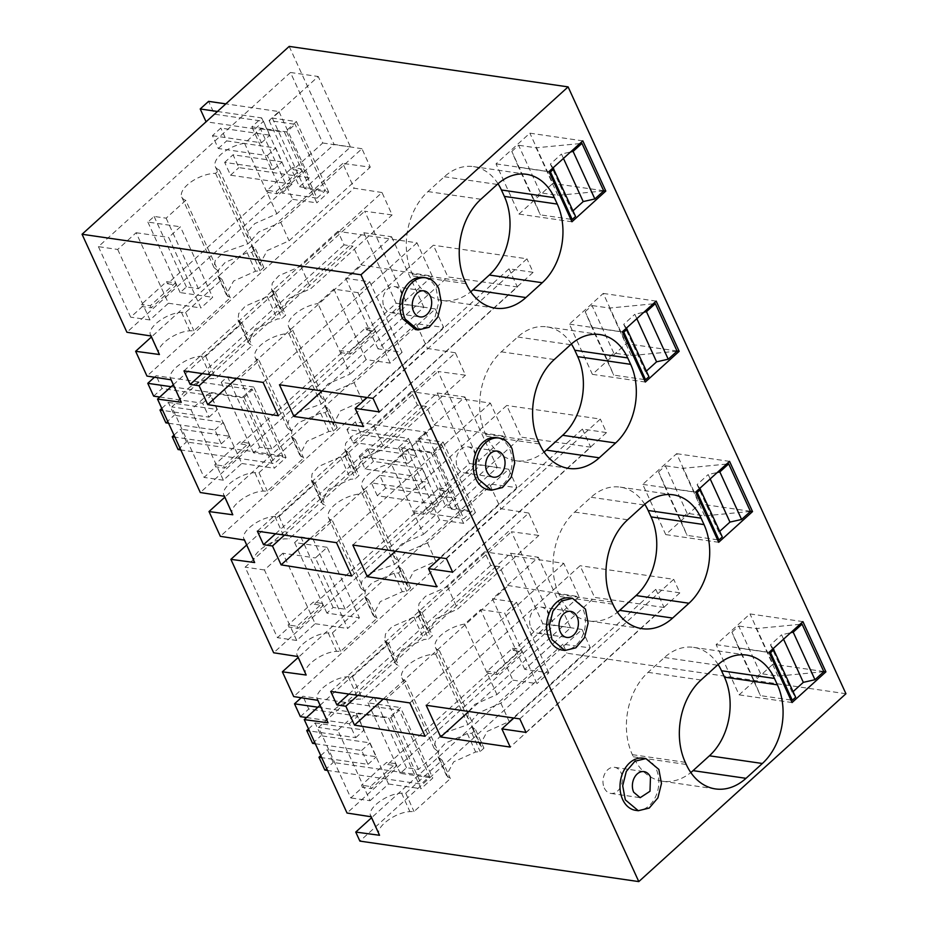 <?xml version="1.0" encoding="UTF-8"?>
<svg xmlns="http://www.w3.org/2000/svg" width="928" height="928" viewBox="0 0 928 928"><rect width="100%" height="100%" fill="white"/><g stroke="black" fill="none" stroke-linecap="round" stroke-linejoin="round"><path stroke-width="0.7" stroke-dasharray="4.64 3.48" d="M384.18 307.214A13.178 9.628 98.3 0 0 390.676 312.655A13.178 9.628 98.3 0 0 400.478 306.228A13.178 9.628 98.3 0 0 400.954 292.007A13.178 9.628 98.3 0 0 394.458 286.566A13.178 9.628 98.3 0 0 384.668 292.993A13.178 9.628 98.3 0 0 384.18 307.214M415.512 329.568L426.462 326.9L435.104 316.726L438.689 302.308L436.079 288.283A26.355 19.244 98.3 0 0 423.087 277.402M488.882 489.833A26.355 19.244 98.3 0 0 508.486 476.98A26.355 19.244 98.3 0 0 509.449 448.537A26.355 19.244 98.3 0 0 496.457 437.668M635.622 810.341A26.355 19.244 98.3 0 0 655.226 797.488A26.355 19.244 98.3 0 0 656.189 769.045A26.355 19.244 98.3 0 0 643.197 758.176M562.252 650.087A26.355 19.244 98.3 0 0 581.856 637.234A26.355 19.244 98.3 0 0 582.819 608.791A26.355 19.244 98.3 0 0 569.827 597.922M845.942 693.738L567.031 653.231L359.89 841.104M371.119 816.768L370.817 816.095L371.2 816.779C365.342 809.738 385.99 793.695 401.592 793.15L405.733 793.208L442.111 760.218L438.051 756.877L438.782 750.497L445.278 743.177L467.318 733.549L471.876 733.213L475.658 729.791L471.598 726.45L472.317 720.07L478.825 712.762L500.865 703.122L582.065 629.486L590.382 647.918L562.902 644.194L567.031 653.231M582.065 629.486L554.19 625.17L347.037 813.032M317.805 700.315L317.504 699.642L317.875 700.327C312.028 693.286 332.676 677.243 348.278 676.698L352.42 676.756L388.797 643.765L384.737 640.424L385.456 634.044L391.964 626.725L414.004 617.097L418.563 616.76L422.344 613.338L418.284 609.998L419.004 603.618L425.511 596.31L447.551 586.67L528.751 513.033L538.855 535.444L511.409 531.732L554.19 625.17M528.751 513.033L500.865 508.718L293.724 696.58M297.749 656.514L297.447 655.841L297.83 656.525C291.972 649.484 312.62 633.441 328.222 632.896L332.363 632.942L368.741 599.964L364.681 596.623L365.4 590.243L371.908 582.923L393.948 573.295L398.506 572.959L402.288 569.537L398.228 566.196L398.947 559.816L405.455 552.496L427.495 542.868L508.695 469.232L517.012 487.664L489.532 483.94L500.865 508.718M508.695 469.232L480.808 464.905L273.667 652.778M244.435 540.061L244.134 539.388L244.505 540.073C238.658 533.032 259.306 516.989 274.908 516.444L279.05 516.49L315.427 483.511L311.367 480.17L312.086 473.79L318.594 466.471L340.634 456.843L345.193 456.506L348.974 453.084L344.914 449.744L345.634 443.364L352.141 436.044L374.181 426.416L455.381 352.779L465.485 375.19L438.039 371.478L480.808 464.905M455.381 352.779L427.495 348.452L220.342 536.326M224.379 496.248L224.077 495.587L224.46 496.26C218.602 489.23 239.25 473.187 254.852 472.642L258.993 472.688L295.371 439.71L291.311 436.369L292.03 429.989L298.538 422.669L320.578 413.041L325.136 412.705L328.918 409.283L324.858 405.942L325.577 399.562L332.085 392.242L354.125 382.614L435.325 308.978L443.642 327.41L416.162 323.686L427.495 348.452M435.325 308.978L407.438 304.651L200.297 492.524M171.065 379.796L170.764 379.134L171.135 379.807C165.288 372.778 185.925 356.735 201.538 356.19L205.68 356.236L242.057 323.257L237.997 319.916L238.716 313.536L245.224 306.217L267.264 296.589L271.823 296.252L275.593 292.83L271.544 289.49L272.264 283.11L278.771 275.79L300.811 266.162L382.011 192.525L392.115 214.936L364.669 211.224L407.438 304.651M382.011 192.525L354.125 188.198L146.972 376.072M150.707 335.333L151.09 336.006C145.232 328.964 165.88 312.933 181.482 312.388L185.623 312.434L222.001 279.444L217.941 276.115L218.66 269.723L225.168 262.415L247.208 252.787L251.766 252.451L255.548 249.029L251.488 245.688L252.207 239.308L258.715 231.988L280.755 222.36L361.955 148.724L370.272 167.156L342.792 163.432L354.125 188.198M361.955 148.724L334.068 144.397L126.927 332.27M289.2 46.4L334.068 144.397M582.807 140.859L529.876 133.168L496.016 163.873L519.007 214.09L552.868 183.384L529.876 133.168M548.958 171.564L496.016 163.873M603.641 190.75L552.868 183.384M571.95 221.769L519.007 214.09M498.023 183.744A56.666 41.377 98.3 0 0 473.489 166.611A56.666 41.377 98.3 0 0 444.315 176.749L427.959 191.574A59.299 43.303 98.3 0 0 412.229 273.876L413.204 276.022A59.299 43.303 98.3 0 0 442.424 300.475A59.299 43.303 98.3 0 0 470.716 291.786M571.393 343.998A56.666 41.377 98.3 0 0 546.859 326.865A56.666 41.377 98.3 0 0 517.685 337.003L501.329 351.828A59.299 43.303 98.3 0 0 485.599 434.13L486.574 436.276A59.299 43.303 98.3 0 0 515.794 460.729A59.299 43.303 98.3 0 0 544.086 452.04M677.011 351.004L626.238 343.638L603.246 293.422L569.386 324.127L592.377 374.344L626.238 343.638M656.177 301.113L603.246 293.422M645.32 382.023L592.377 374.344M622.328 331.818L569.386 324.127M644.763 504.252A56.666 41.377 98.3 0 0 620.229 487.119A56.666 41.377 98.3 0 0 591.055 497.257L574.699 512.082A59.299 43.303 98.3 0 0 558.969 594.396L559.944 596.53A59.299 43.303 98.3 0 0 589.164 620.983A59.299 43.303 98.3 0 0 617.456 612.294M750.381 511.27L699.608 503.892L676.616 453.676L642.756 484.381L665.747 534.598L699.608 503.892M729.559 461.367L676.616 453.676M718.69 542.288L665.747 534.598M695.698 492.072L642.756 484.381M718.133 664.506A56.666 41.377 98.3 0 0 693.599 647.373A56.666 41.377 98.3 0 0 664.425 657.511L648.069 672.348A59.299 43.303 98.3 0 0 632.339 754.65L633.314 756.784A59.299 43.303 98.3 0 0 662.534 781.237A59.299 43.303 98.3 0 0 690.826 772.548M802.929 621.621L749.986 613.93L716.126 644.635L739.117 694.852L772.978 664.146L749.986 613.93M769.068 652.326L716.126 644.635M823.751 671.524L772.978 664.146M792.06 702.542L739.117 694.852M117.694 249.446L149.976 319.963L168.42 303.236L136.138 232.719L117.694 249.446L98.403 246.651L290.464 72.477L322.747 142.993L293.318 169.673L292.343 167.539L301.252 168.826L276.092 191.644L267.183 190.356L292.343 167.539M98.403 246.651L130.686 317.167L142.355 306.576L141.381 304.442L166.541 281.625L175.45 282.924L150.29 305.741L141.381 304.442M293.318 169.673L302.226 170.972L277.066 193.79L268.157 192.49L167.516 283.759L166.541 281.625M268.157 192.49L267.183 190.356M159.43 354.519C153.688 347.71 174.325 331.632 189.799 330.82L193.906 330.797L230.283 297.807L226.281 294.605L233.578 281.056L255.525 271.22L260.049 270.814L263.83 267.38L259.828 264.19L267.125 250.63L289.072 240.793L370.272 167.156M342.792 163.432L151.45 336.957M181.285 402.3C175.543 395.502 196.179 379.413 211.642 378.601L215.748 378.578L252.126 345.587L248.136 342.386L255.42 328.848L277.368 319L281.892 318.594L285.673 315.172L281.671 311.97L288.956 298.422L310.915 288.573L392.115 214.936M173.304 384.76L364.669 211.224M366.688 329.927L375.596 331.226L350.448 354.044L341.527 352.744L340.553 350.61L365.713 327.793L366.688 329.927L396.117 303.247L363.834 232.731L171.773 406.905L204.056 477.421L215.737 466.83L214.751 464.696L239.911 441.879L248.82 443.178L223.66 465.995L214.751 464.696M341.527 352.744L240.886 444.013L239.911 441.879M232.8 514.773C227.058 507.976 247.695 491.886 263.169 491.074L267.276 491.051L303.653 458.061L299.651 454.859L306.936 441.322L328.895 431.474L333.419 431.068L337.2 427.646L333.198 424.444L340.483 410.895L362.442 401.047L443.642 327.41M416.162 323.686L224.82 497.211M254.655 562.554C248.913 555.756 269.549 539.667 285.012 538.866L289.13 538.832L325.496 505.853L321.506 502.651L328.79 489.102L350.738 479.254L355.273 478.848L359.043 475.426L355.053 472.224L362.338 458.676L384.285 448.827L465.485 375.19M246.674 545.014L438.039 371.478M440.058 490.181L448.978 491.48L423.818 514.298L414.897 512.998L413.923 510.864L439.083 488.047L440.058 490.181L469.487 463.501L437.204 392.985L245.143 567.159L277.426 637.675L289.107 627.084L288.121 624.95L313.281 602.133L322.19 603.432L297.03 626.249L288.121 624.95M414.897 512.998L314.267 604.267L313.281 602.133M306.17 675.027C300.428 668.23 321.065 652.14 336.539 651.34L340.646 651.305L377.023 618.315L373.021 615.113L380.306 601.576L402.265 591.728L406.789 591.322L410.57 587.9L406.568 584.698L413.853 571.149L435.812 561.301L517.012 487.664M489.532 483.94L298.19 657.476M328.025 722.819C322.283 716.01 342.919 699.921 358.382 699.12L362.5 699.086L398.866 666.107L394.876 662.905L402.16 649.356L424.119 639.508L428.643 639.102L432.413 635.68L428.423 632.478L435.708 618.93L457.655 609.081L538.855 535.444M320.044 705.28L511.409 531.732M513.428 650.435L522.348 651.734L497.188 674.552L488.267 673.252L487.293 671.118L512.453 648.301L513.428 650.435L542.857 623.755L510.574 553.239L318.524 727.413L350.807 797.929L362.477 787.35L361.491 785.204L386.651 762.387L395.56 763.686L370.4 786.503L361.491 785.204M488.267 673.252L387.637 764.533L386.651 762.387M379.54 835.281C373.798 828.484 394.435 812.394 409.909 811.594L414.016 811.559L450.393 778.58L446.391 775.379L453.676 761.83L475.635 751.982L480.159 751.576L483.94 748.154L479.938 744.952L487.223 731.403L509.182 721.555L590.382 647.918M562.902 644.194L371.56 817.73M279.456 384.772L433.353 245.212L447.864 276.892L517.348 286.984L363.451 426.555M322.074 390.966L447.864 276.892M373.068 398.367L526.965 258.808L433.353 245.212M379.262 411.893L533.159 272.322L526.965 258.808M367.14 397.509L509.031 268.818L533.159 272.322M509.031 268.818L517.348 286.984M395.444 551.22L521.234 437.146L590.718 447.238L436.833 586.809M352.826 545.038L506.723 405.466L521.234 437.146M446.438 558.621L600.335 419.062L506.723 405.466M452.632 572.147L606.529 432.576L600.335 419.062M440.51 557.763L582.413 429.072L606.529 432.576M582.413 429.072L590.718 447.238M468.814 711.474L594.604 597.4L664.088 607.492L510.203 747.063M426.196 705.292L580.093 565.72L594.604 597.4M519.808 718.887L673.705 579.316L580.093 565.72M526.002 732.401L679.899 592.83L673.705 579.316M513.88 718.017L655.783 589.338L679.899 592.83M655.783 589.338L664.088 607.492M257.346 531.164L411.243 391.604L417.426 405.118L426.37 406.418L435.012 425.302L505.644 436.427L490.378 403.088L411.243 391.604M275.535 533.809L417.426 405.118M336.481 542.66L490.378 403.088M351.747 575.998L505.644 436.427M309.871 538.797L435.012 425.302M284.467 535.108L426.37 406.418M211.097 374.854L353 246.164L361.642 265.048L432.274 276.173L417.008 242.834L337.862 231.339L344.056 244.864L353 246.164M236.501 378.543L361.642 265.048M202.165 373.555L344.056 244.864M183.976 370.91L337.862 231.339M263.111 382.406L417.008 242.834M278.377 415.744L432.274 276.173M330.716 691.418L484.613 551.858L490.796 565.372L499.74 566.672L508.382 585.556L579.014 596.692L563.748 563.342L484.613 551.858M348.905 694.063L490.796 565.372M409.851 702.914L563.748 563.342M425.117 736.252L579.014 596.692M383.241 699.051L508.382 585.556M357.837 695.362L499.74 566.672M500.865 703.122L509.182 721.555M447.551 586.67L457.655 609.081M427.495 542.868L435.812 561.301M374.181 426.416L384.285 448.827M354.125 382.614L362.442 401.047M300.811 266.162L310.915 288.573M280.755 222.36L289.072 240.793M302.226 170.972L301.252 168.826M167.516 283.759L176.436 285.058L151.276 307.876L142.355 306.576M149.976 319.963L130.686 317.167M168.42 303.236L200.947 307.957L168.664 237.44L180.403 226.792L212.686 297.308L200.947 307.957M219.333 169.928L251.616 240.445L247.602 237.208L248.321 230.875L254.817 223.567L276.846 213.811L292.772 199.369L260.49 128.853L244.563 143.295A23.722 10.742 155.4 0 0 222.534 153.05A23.722 10.742 155.4 0 0 215.319 166.692A23.722 10.742 155.4 0 0 219.333 169.928L215.551 173.35A23.722 10.742 155.4 0 0 191.017 181.958A23.722 10.742 155.4 0 0 181.772 197.119A23.722 10.742 155.4 0 0 185.786 200.355L218.068 270.86L198.418 288.689L186.389 286.938L180.16 292.587L212.686 297.308M218.068 270.86L214.055 267.624L215.226 260.513L223.3 252.474L247.834 243.867L251.616 240.445M292.772 199.369L316.831 202.861L284.548 132.344L296.426 121.58L272.356 118.088L318.211 76.502L350.494 147.018L304.651 188.593L328.709 192.096L316.831 202.861M322.747 142.993L350.494 147.018M290.464 72.477L318.211 76.502M185.786 200.355L166.135 218.173L154.106 216.433L147.877 222.07L180.403 226.792M136.138 232.719L168.664 237.44M260.49 128.853L284.548 132.344M151.276 307.876L150.29 305.741M176.436 285.058L175.45 282.924M277.066 193.79L276.092 191.644M222.001 279.444L230.283 297.807M185.623 312.434L193.906 330.797M255.548 249.029L263.83 267.38M251.766 252.451L260.049 270.814M242.057 323.257L252.126 345.587M205.68 356.236L215.748 378.578M275.593 292.83L285.673 315.172M271.823 296.252L281.892 318.594M363.834 232.731L391.581 236.756L345.738 278.342L369.796 281.834L357.918 292.61L333.86 289.107L317.933 303.56L350.216 374.065L328.187 383.821L321.691 391.129L320.972 397.462L324.986 400.699L321.204 404.121L296.67 412.728L288.596 420.767L287.425 427.889L291.438 431.126L271.788 448.943L259.759 447.192L253.53 452.841L286.056 457.562L274.317 468.211L242.034 397.694L253.773 387.046L286.056 457.562M253.773 387.046L221.247 382.324L227.476 376.687L239.505 378.427L259.156 360.609A23.722 10.742 155.4 0 1 255.142 357.373A23.722 10.742 155.4 0 1 264.387 342.212A23.722 10.742 155.4 0 1 288.921 333.604L292.703 330.182A23.722 10.742 155.4 0 1 288.689 326.946A23.722 10.742 155.4 0 1 295.904 313.304A23.722 10.742 155.4 0 1 317.933 303.56M209.508 392.973L191.064 409.712L223.346 480.217L241.79 463.49L209.508 392.973L242.034 397.694M191.064 409.712L171.773 406.905M223.346 480.217L204.056 477.421M240.886 444.013L249.806 445.312L224.646 468.13L215.737 466.83M241.79 463.49L274.317 468.211M396.117 303.247L423.864 307.272L378.021 348.847L402.079 352.35L390.201 363.115L366.142 359.623L350.216 374.065M224.646 468.13L223.66 465.995M249.806 445.312L248.82 443.178M350.448 354.044L349.462 351.898L340.553 350.61M365.713 327.793L374.622 329.08L349.462 351.898M375.596 331.226L374.622 329.08M391.581 236.756L423.864 307.272M295.371 439.71L303.653 458.061M258.993 472.688L267.276 491.051M328.918 409.283L337.2 427.646M325.136 412.705L333.419 431.068M315.427 483.511L325.496 505.853M279.05 516.49L289.13 538.832M348.974 453.084L359.043 475.426M345.193 456.506L355.273 478.848M437.204 392.985L464.951 397.022L419.108 438.596L443.166 442.088L431.288 452.864L407.23 449.372L391.303 463.814L423.586 534.319L401.557 544.075L395.061 551.383L394.342 557.716L398.356 560.953L394.574 564.375L370.04 572.982L361.966 581.032L360.795 588.143L364.808 591.38L345.158 609.197L333.129 607.457L326.9 613.095L359.426 617.816L347.687 628.465L315.404 557.948L327.143 547.3L359.426 617.816M327.143 547.3L294.617 542.578L300.846 536.941L312.875 538.692L332.526 520.863A23.722 10.742 155.4 0 1 328.512 517.627A23.722 10.742 155.4 0 1 337.757 502.466A23.722 10.742 155.4 0 1 362.291 493.87L366.073 490.436A23.722 10.742 155.4 0 1 362.059 487.2A23.722 10.742 155.4 0 1 369.274 473.57A23.722 10.742 155.4 0 1 391.303 463.814M282.878 553.227L264.434 569.966L296.716 640.471L315.16 623.744L282.878 553.227L315.404 557.948M264.434 569.966L245.143 567.159M296.716 640.471L277.426 637.675M314.267 604.267L323.176 605.566L298.016 628.384L289.107 627.084M315.16 623.744L347.687 628.465M469.487 463.501L497.234 467.526L451.391 509.112L475.449 512.604L463.571 523.369L439.512 519.877L423.586 534.319M298.016 628.384L297.03 626.249M323.176 605.566L322.19 603.432M423.818 514.298L422.832 512.163L413.923 510.864M439.083 488.047L447.992 489.346L422.832 512.163M448.978 491.48L447.992 489.346M464.951 397.022L497.234 467.526M368.741 599.964L377.023 618.315M332.363 632.942L340.646 651.305M402.288 569.537L410.57 587.9M398.506 572.959L406.789 591.322M388.797 643.765L398.866 666.107M352.42 676.756L362.5 699.086M422.344 613.338L432.413 635.68M418.563 616.76L428.643 639.102M370.086 800.725L388.53 783.998L356.248 713.481L337.804 730.22L370.086 800.725L350.807 797.929M337.804 730.22L318.524 727.413M387.637 764.533L396.546 765.82L371.386 788.638L362.477 787.35M388.53 783.998L421.057 788.719L388.774 718.202L400.513 707.565L432.796 778.07L421.057 788.719M439.443 650.69L471.726 721.207L467.712 717.97L468.431 711.648L474.927 704.329L496.956 694.573L512.882 680.131L480.6 609.626L464.673 624.068A23.722 10.742 155.4 0 0 442.644 633.824A23.722 10.742 155.4 0 0 435.429 647.454A23.722 10.742 155.4 0 0 439.443 650.69L435.661 654.124A23.722 10.742 155.4 0 0 411.127 662.72A23.722 10.742 155.4 0 0 401.882 677.881A23.722 10.742 155.4 0 0 405.896 681.117L438.178 751.634L418.528 769.451L406.499 767.711L400.281 773.349L432.796 778.07M438.178 751.634L434.165 748.397L435.336 741.286L443.41 733.236L467.944 724.629L471.726 721.207M512.882 680.131L536.941 683.623L504.658 613.118L516.536 602.342L492.478 598.85L538.321 557.276L570.604 627.78L524.761 669.366L548.819 672.858L536.941 683.623M542.857 623.755L570.604 627.78M371.386 788.638L370.4 786.503M396.546 765.82L395.56 763.686M497.188 674.552L496.202 672.417L487.293 671.118M512.453 648.301L521.362 649.6L496.202 672.417M522.348 651.734L521.362 649.6M510.574 553.239L538.321 557.276M480.6 609.626L504.658 613.118M405.896 681.117L386.245 698.946L374.216 697.195L367.998 702.832L400.513 707.565M356.248 713.481L388.774 718.202M442.111 760.218L450.393 778.58M405.733 793.208L414.016 811.559M475.658 729.791L483.94 748.154M471.876 733.213L480.159 751.576M457.55 467.468A13.178 9.628 98.3 0 0 464.046 472.909A13.178 9.628 98.3 0 0 473.848 466.482A13.178 9.628 98.3 0 0 474.324 452.261A13.178 9.628 98.3 0 0 467.828 446.82A13.178 9.628 98.3 0 0 458.038 453.247A13.178 9.628 98.3 0 0 457.55 467.468M604.29 787.976A13.178 9.628 98.3 0 0 610.786 793.417A13.178 9.628 98.3 0 0 620.588 786.99A13.178 9.628 98.3 0 0 621.064 772.769A13.178 9.628 98.3 0 0 614.58 767.328A13.178 9.628 98.3 0 0 604.778 773.755A13.178 9.628 98.3 0 0 604.29 787.976M530.92 627.722A13.178 9.628 98.3 0 0 537.416 633.163A13.178 9.628 98.3 0 0 547.218 626.736A13.178 9.628 98.3 0 0 547.694 612.515A13.178 9.628 98.3 0 0 541.21 607.074A13.178 9.628 98.3 0 0 531.408 613.501A13.178 9.628 98.3 0 0 530.92 627.722M147.877 222.07L180.16 292.587M154.106 216.433L186.389 286.938M166.135 218.173L198.418 288.689M215.551 173.35L247.834 243.867M244.563 143.295L276.846 213.811M328.709 192.096L296.426 121.58M304.651 188.593L272.356 118.088M378.021 348.847L345.738 278.342M402.079 352.35L369.796 281.834M390.201 363.115L357.918 292.61M366.142 359.623L333.86 289.107M292.703 330.182L324.986 400.699M288.921 333.604L321.204 404.121M259.156 360.609L291.438 431.126M239.505 378.427L271.788 448.943M227.476 376.687L259.759 447.192M221.247 382.324L253.53 452.841M451.391 509.112L419.108 438.596M475.449 512.604L443.166 442.088M463.571 523.369L431.288 452.864M439.512 519.877L407.23 449.372M366.073 490.436L398.356 560.953M362.291 493.87L394.574 564.375M332.526 520.863L364.808 591.38M312.875 538.692L345.158 609.197M300.846 536.941L333.129 607.457M294.617 542.578L326.9 613.095M367.998 702.832L400.281 773.349M374.216 697.195L406.499 767.711M386.245 698.946L418.528 769.451M435.661 654.124L467.944 724.629M464.673 624.068L496.956 694.573M548.819 672.858L516.536 602.342M524.761 669.366L492.478 598.85M575.569 216.444L572.124 211.63L573.005 210.83M570.801 219.286L540.34 214.855L518.566 167.318L549.04 171.738M603.722 190.924L557.89 195.356L540.386 192.804L533.588 198.963L540.34 214.855M563.447 158.41L561.44 154.036L570.534 151.983M572.124 211.63L550.362 164.094L561.44 154.036M553.053 167.852L550.362 164.094M533.588 198.963L511.827 151.426L518.566 167.318M511.827 151.426L518.613 145.267L540.386 192.804M557.89 195.356L536.129 147.807L518.613 145.267M579.803 143.585L536.129 147.807M648.939 376.698L645.494 371.884L646.375 371.084M644.171 379.54L613.71 375.121L591.936 327.572L622.41 331.992M677.092 351.178L631.26 355.61L613.756 353.058L606.958 359.217L613.71 375.121M636.817 318.664L634.81 314.29L643.916 312.237M645.494 371.884L623.732 324.348L634.81 314.29M626.423 328.106L623.732 324.348M606.958 359.217L585.197 311.68L591.936 327.572M585.197 311.68L591.983 305.521L613.756 353.058M631.26 355.61L609.499 308.061L591.983 305.521M653.173 303.839L609.499 308.061M722.309 536.952L718.864 532.138L719.745 531.35M717.541 539.794L687.08 535.375L665.306 487.826L695.78 492.258M750.462 511.432L704.63 515.864L687.126 513.323L680.328 519.483L687.08 535.375M710.187 478.929L708.192 474.544L717.286 472.491M718.864 532.138L697.102 484.602L708.192 474.544M699.793 488.36L697.102 484.602M680.328 519.483L658.567 471.934L665.306 487.826M658.567 471.934L665.353 465.775L687.126 513.323M704.63 515.864L682.869 468.315L665.353 465.775M726.543 464.093L682.869 468.315M795.679 697.218L792.234 692.392L793.115 691.604M790.923 700.048L760.45 695.629L738.676 648.08L769.15 652.512M823.832 671.686L778 676.118L760.496 673.577L753.698 679.737L760.45 695.629M783.557 639.183L781.562 634.798L790.656 632.745M792.234 692.392L770.472 644.856L781.562 634.798M773.163 648.614L770.472 644.856M753.698 679.737L731.937 632.188L738.676 648.08M731.937 632.188L738.734 626.029L760.496 673.577M778 676.118L756.239 628.569L738.734 626.029M799.913 624.347L756.239 628.569M217.454 111.476L261.661 117.902L251.813 126.834L286.706 131.892L295.092 124.294L269.108 120.512L278.968 111.58L225.84 103.866M261.661 117.902L291.995 184.138L230.527 175.206L224.657 162.388L273.667 169.511L267.31 155.614L218.3 148.503L212.431 135.685L220.818 128.076L269.828 135.186L263.471 121.301L214.461 114.19L208.591 101.361M278.968 111.58L309.291 177.828L238.914 167.608L233.044 154.779L282.054 161.901L275.697 148.016L226.687 140.894L220.818 128.076M212.431 135.685L261.441 142.796L255.084 128.911L206.074 121.788L214.461 114.19M291.995 184.138L282.147 193.07L251.813 126.834M286.706 131.892L317.04 198.14L282.147 193.07M317.04 198.14L325.426 190.53L295.092 124.294M269.108 120.512L299.442 186.76L325.426 190.53M309.291 177.828L299.442 186.76M261.441 142.796L269.828 135.186M255.084 128.911L263.471 121.301M230.527 175.206L238.914 167.608M224.657 162.388L233.044 154.779M273.667 169.511L282.054 161.901M267.31 155.614L275.697 148.016M218.3 148.503L226.687 140.894M355.331 421.88L346.944 429.478L408.413 438.41L398.553 447.342L433.457 452.412L441.844 444.802L415.86 441.032L425.708 432.1L355.331 421.88L361.201 434.698L410.211 441.809L416.568 455.706L367.558 448.584L373.427 461.402L422.437 468.524L428.794 482.409L379.784 475.298L385.654 488.116L456.031 498.336L446.182 507.268L472.166 511.038L463.78 518.648L428.887 513.578L438.735 504.646L377.267 495.726L385.654 488.116M425.708 432.1L456.031 498.336M346.944 429.478L352.814 442.308L361.201 434.698M352.814 442.308L401.824 449.419L408.181 463.304L359.171 456.193L365.04 469.011L414.05 476.134L420.407 490.019L428.794 482.409M377.267 495.726L371.397 482.896L420.407 490.019M408.413 438.41L438.735 504.646M398.553 447.342L428.887 513.578M433.457 452.412L463.78 518.648M441.844 444.802L472.166 511.038M415.86 441.032L446.182 507.268M408.181 463.304L416.568 455.706M359.171 456.193L367.558 448.584M401.824 449.419L410.211 441.809M371.397 482.896L379.784 475.298M414.05 476.134L422.437 468.524M365.04 469.011L373.427 461.402M171.158 386.709L244.134 397.312L252.52 389.702L282.843 455.938L274.456 463.548L180.798 449.952M154.477 377.232L156.159 375.712L252.52 389.702M168.571 423.238L214.878 429.966L221.235 443.851L174.928 437.123M244.134 397.312L274.456 463.548M159.778 397.033L202.652 403.251L209.009 417.136L162.702 410.42M161.785 408.401L168.386 402.416L174.255 415.234L223.265 422.356L229.622 436.241L180.612 429.13L186.482 441.948L282.843 455.938M168.386 402.416L217.396 409.538L211.039 395.641L162.029 388.53L156.159 375.712M153.642 396.14L162.029 388.53M214.878 429.966L223.265 422.356M165.868 422.843L174.255 415.234M221.235 443.851L229.622 436.241M174.012 435.116L180.612 429.13M178.095 449.558L186.482 441.948M202.652 403.251L211.039 395.641M209.009 417.136L217.396 409.538M317.898 707.217L390.874 717.82L399.26 710.21L429.583 776.446L421.196 784.056L327.538 770.46M301.217 697.74L302.899 696.22L399.26 710.21M315.311 743.746L361.618 750.474L367.975 764.359L321.668 757.642M390.874 717.82L421.196 784.056M306.53 717.541L349.392 723.759L355.749 737.656L309.442 730.928M308.525 728.921L315.126 722.924L320.995 735.753L370.005 742.864L376.362 756.761L327.352 749.638L333.222 762.456L429.583 776.446M315.126 722.924L364.136 730.046L357.779 716.161L308.769 709.038L302.899 696.22M300.382 716.648L308.769 709.038M361.618 750.474L370.005 742.864M312.608 743.351L320.995 735.753M367.975 764.359L376.362 756.761M320.752 755.624L327.352 749.638M324.835 770.066L333.222 762.456M349.392 723.759L357.779 716.161M355.749 737.656L364.136 730.046M444.315 176.749L497.246 184.428M413.204 276.022L466.146 283.701M465.172 281.567L412.229 273.876M427.959 191.574L480.901 199.265M486.574 436.276L539.516 443.955M485.599 434.13L538.542 441.821M501.329 351.828L554.271 359.519M570.616 344.682L517.685 337.003M559.944 596.53L612.886 604.209M558.969 594.396L611.912 602.075M574.699 512.082L627.641 519.773M643.986 504.948L591.055 497.257M664.425 657.511L717.367 665.202M633.314 756.784L686.256 764.475M685.282 762.329L632.339 754.65M648.069 672.348L701.011 680.027M181.482 312.388L189.799 330.82M201.538 356.19L211.642 378.601M254.852 472.642L263.169 491.074M274.908 516.444L285.012 538.866M328.222 632.896L336.539 651.34M348.278 676.698L358.382 699.12M401.592 793.15L409.909 811.594M219.391 278.006L227.708 296.438M247.208 252.787L255.525 271.22M252.938 247.59L261.255 266.023M239.447 321.807L249.562 344.23M267.264 296.589L277.368 319M272.994 291.392L283.098 313.803M292.761 438.26L301.078 456.704M320.578 413.041L328.895 431.474M326.308 407.844L334.625 426.277M312.817 482.061L322.932 504.484M340.634 456.843L350.738 479.254M346.364 451.646L356.48 474.057M366.131 598.514L374.448 616.958M393.948 573.295L402.265 591.728M399.678 568.098L407.995 586.531M386.187 642.327L396.302 664.738M414.004 617.097L424.119 639.508M419.734 611.9L429.85 634.311M439.501 758.779L447.818 777.212M467.318 733.549L475.635 751.982M473.048 728.352L481.365 746.785M390.676 312.655L420.082 316.924M394.458 286.566L423.864 290.835M473.489 166.611L526.431 174.29M442.424 300.475L495.366 308.166M515.794 460.729L568.736 468.42M546.859 326.865L599.801 334.544M589.164 620.983L642.106 628.674M620.229 487.119L673.171 494.81M693.599 647.373L746.541 655.064M662.534 781.237L715.476 788.928M150.707 335.321L151.009 335.994M217.941 276.115L226.281 294.605M251.488 245.688L259.828 264.19M237.997 319.916L248.124 342.386M271.533 289.49L281.671 311.97M291.311 436.369L299.651 454.859M324.858 405.942L333.198 424.444M311.367 480.17L321.506 502.651M344.914 449.744L355.041 472.224M364.681 596.623L373.021 615.113M398.228 566.196L406.568 584.698M384.737 640.424L394.876 662.905M418.284 609.998L428.423 632.478M438.051 756.877L446.391 775.379M471.598 726.45L479.938 744.952M464.046 472.909L493.452 477.178M467.828 446.82L497.234 451.089M610.786 793.417L640.192 797.686M614.58 767.328L643.986 771.609M537.416 633.163L566.822 637.432M541.21 607.074L570.616 611.343M181.772 197.119L214.055 267.624M215.319 166.692L247.602 237.208M288.689 326.946L320.972 397.462M255.142 357.373L287.425 427.889M362.059 487.2L394.342 557.716M328.512 517.627L360.795 588.143M401.882 677.881L434.165 748.397M435.429 647.454L467.712 717.97"/><path stroke-width="1.39" d="M413.586 311.483A13.178 9.628 98.3 0 0 420.082 316.924A13.178 9.628 98.3 0 0 429.884 310.497A13.178 9.628 98.3 0 0 430.36 296.276A13.178 9.628 98.3 0 0 423.864 290.835A13.178 9.628 98.3 0 0 414.074 297.262A13.178 9.628 98.3 0 0 413.586 311.483M438.747 288.666A26.355 19.244 98.3 0 0 425.766 277.797A26.355 19.244 98.3 0 0 406.162 290.65A26.355 19.244 98.3 0 0 405.2 319.093L418.192 329.95L429.13 327.282L437.784 317.109L441.368 302.702L438.747 288.666M425.766 277.797L423.087 277.402A26.355 19.244 98.3 0 0 403.494 290.255A26.355 19.244 98.3 0 0 402.532 318.698L415.512 329.568L418.192 329.962M568.11 86.896L360.969 274.769L638.8 881.6L845.942 693.738L568.11 86.896L289.2 46.4L82.058 234.262L360.969 274.769M582.807 140.859L548.958 171.564L571.95 221.769L605.798 191.064L582.807 140.859M554.341 197.664A56.666 41.377 98.3 0 0 526.431 174.29A56.666 41.377 98.3 0 0 497.246 184.428L480.901 199.265A59.299 43.303 98.3 0 0 465.172 281.567L466.146 283.701A59.299 43.303 98.3 0 0 495.366 308.166A59.299 43.303 98.3 0 0 525.898 297.552L542.254 282.727A56.666 41.377 98.3 0 0 557.276 204.079L554.341 197.664L501.41 189.985A56.666 41.377 98.3 0 0 498.023 183.744M499.136 438.051L496.457 437.668A26.355 19.244 98.3 0 0 476.864 450.509A26.355 19.244 98.3 0 0 475.902 478.952A26.355 19.244 98.3 0 0 488.882 489.833L491.562 490.216L502.5 487.536L511.154 477.363L514.738 462.956L512.117 448.92A26.355 19.244 98.3 0 0 499.136 438.051A26.355 19.244 98.3 0 0 479.532 450.904A26.355 19.244 98.3 0 0 478.57 479.347L491.562 490.204M630.646 364.333L627.711 357.918A56.666 41.377 98.3 0 0 599.801 334.544A56.666 41.377 98.3 0 0 570.616 344.682L554.271 359.519A59.299 43.303 98.3 0 0 538.542 441.821L539.516 443.955A59.299 43.303 98.3 0 0 568.736 468.42A59.299 43.303 98.3 0 0 599.268 457.806L615.624 442.981A56.666 41.377 98.3 0 0 630.646 364.333L577.715 356.642L574.78 350.239A56.666 41.377 98.3 0 0 571.393 343.998M679.168 351.329L656.177 301.113L622.328 331.818L645.32 382.023L679.168 351.329L677.011 351.004M672.638 618.06L688.994 603.235A56.666 41.377 98.3 0 0 704.027 524.587L701.092 518.172A56.666 41.377 98.3 0 0 673.171 494.81A56.666 41.377 98.3 0 0 643.986 504.948L627.641 519.773A59.299 43.303 98.3 0 0 611.912 602.075L612.886 604.209A59.299 43.303 98.3 0 0 642.106 628.674A59.299 43.303 98.3 0 0 672.638 618.06L619.695 610.38L636.051 595.544A56.666 41.377 98.3 0 0 651.085 516.896L648.15 510.493A56.666 41.377 98.3 0 0 644.763 504.252M752.538 511.583L729.559 461.367L695.698 492.072L718.69 542.288L752.538 511.583L750.381 511.27M645.876 758.559L643.197 758.176A26.355 19.244 98.3 0 0 623.604 771.017A26.355 19.244 98.3 0 0 622.642 799.472A26.355 19.244 98.3 0 0 635.622 810.341L638.302 810.724L649.24 808.056L657.894 797.883L661.478 783.464L658.857 769.428L645.876 758.57L634.926 761.238L626.284 771.412L622.7 785.819L625.31 799.855L638.302 810.724M774.462 678.438A56.666 41.377 98.3 0 0 746.541 655.064A56.666 41.377 98.3 0 0 717.367 665.202L701.011 680.027A59.299 43.303 98.3 0 0 685.282 762.329L686.256 764.475A59.299 43.303 98.3 0 0 715.476 788.928A59.299 43.303 98.3 0 0 746.008 778.325L762.364 763.489A56.666 41.377 98.3 0 0 777.397 684.841L774.462 678.438L721.52 670.747A56.666 41.377 98.3 0 0 718.133 664.506M802.929 621.621L769.068 652.326L792.06 702.542L825.908 671.837L802.929 621.621M572.506 598.305L569.827 597.922A26.355 19.244 98.3 0 0 550.234 610.763A26.355 19.244 98.3 0 0 549.272 639.218A26.355 19.244 98.3 0 0 562.252 650.087L564.932 650.47L575.87 647.802L584.524 637.617L588.108 623.21L585.487 609.174L572.506 598.316L561.556 600.984L552.914 611.158L549.33 625.565L551.94 639.601L564.932 650.47M82.058 234.262L126.927 332.27L151.09 336.006L159.43 354.519L150.707 335.321M151.45 336.957L135.639 351.294L159.43 354.519M135.639 351.294L146.972 376.072L171.135 379.807L181.285 402.3L170.764 379.134M224.82 497.211L209.009 511.548L232.8 514.773L224.46 496.26L200.297 492.524L157.516 399.086L181.285 402.3M209.009 511.548L220.342 536.326L244.505 540.073L254.655 562.554L244.134 539.388M298.19 657.476L282.379 671.814L306.17 675.027L297.83 656.525L273.667 652.778L230.886 559.34L254.655 562.554M282.379 671.814L293.724 696.58L317.875 700.327L328.025 722.819L317.504 699.642M371.56 817.73L355.749 832.068L379.54 835.281L371.2 816.779L347.037 813.032L304.256 719.594L328.025 722.819M355.749 832.068L359.89 841.104L638.8 881.6M279.456 384.772L293.967 416.463L363.451 426.555L355.146 408.39L379.262 411.893L373.068 398.367L279.456 384.772M367.337 576.717L436.833 586.809L428.516 568.644L452.632 572.147L446.438 558.621L352.826 545.038L367.337 576.717L395.444 551.22M440.707 736.971L510.203 747.063L501.886 728.898L526.002 732.401L519.808 718.887L426.196 705.292L440.707 736.971L468.814 711.474M257.346 531.164L263.529 544.69L272.472 545.989L281.114 564.874L351.747 575.998L336.481 542.66L257.346 531.164M199.102 385.735L207.744 404.62L278.377 415.744L263.111 382.406L183.976 370.91L190.159 384.436L199.102 385.735L211.097 374.854M330.716 691.418L336.899 704.944L345.842 706.243L354.496 725.128L425.117 736.252L409.851 702.914L330.716 691.418M605.798 191.064L603.641 190.75M470.716 291.786A59.299 43.303 98.3 0 0 472.955 289.861L489.311 275.036A56.666 41.377 98.3 0 0 504.345 196.388L501.41 189.985M544.086 452.04A59.299 43.303 98.3 0 0 546.325 450.126L562.681 435.29A56.666 41.377 98.3 0 0 577.715 356.642M617.456 612.294A59.299 43.303 98.3 0 0 619.695 610.38M690.826 772.548A59.299 43.303 98.3 0 0 693.065 770.634L709.421 755.798A56.666 41.377 98.3 0 0 724.455 677.15L721.52 670.747M825.908 671.837L823.751 671.524M157.516 399.086L173.304 384.76M232.8 514.773L224.077 495.587M230.886 559.34L246.674 545.014M306.17 675.027L297.447 655.841M304.256 719.594L320.044 705.28M379.54 835.281L370.817 816.095M293.967 416.463L322.074 390.966M355.146 408.39L367.14 397.509M428.516 568.644L440.51 557.763M501.886 728.898L513.88 718.017M263.529 544.69L275.535 533.809M281.114 564.874L309.871 538.797M272.472 545.989L284.467 535.108M207.744 404.62L236.501 378.543M190.159 384.436L202.165 373.555M336.899 704.944L348.905 694.063M354.496 725.128L383.241 699.051M345.842 706.243L357.837 695.362M486.956 471.737A13.178 9.628 98.3 0 0 493.452 477.178A13.178 9.628 98.3 0 0 503.254 470.751A13.178 9.628 98.3 0 0 503.73 456.53A13.178 9.628 98.3 0 0 497.234 451.089A13.178 9.628 98.3 0 0 487.444 457.516A13.178 9.628 98.3 0 0 486.956 471.737M633.696 792.245L640.192 797.686L649.994 791.259L650.47 777.038A13.178 9.628 98.3 0 0 643.986 771.609A13.178 9.628 98.3 0 0 634.184 778.024A13.178 9.628 98.3 0 0 633.696 792.245M560.326 631.991A13.178 9.628 98.3 0 0 566.822 637.432A13.178 9.628 98.3 0 0 576.624 631.005A13.178 9.628 98.3 0 0 577.1 616.784A13.178 9.628 98.3 0 0 570.616 611.343A13.178 9.628 98.3 0 0 560.814 617.77A13.178 9.628 98.3 0 0 560.326 631.991M573.005 210.83L583.213 201.573L594.86 198.952L603.722 190.924L581.949 143.376L579.803 143.585M570.801 219.286L572.216 219.495L575.569 216.444L553.053 167.852M583.213 201.573L563.447 158.41M594.86 198.952L573.098 151.403L581.949 143.376M570.534 151.983L573.098 151.403M572.216 219.495L550.455 171.947L553.807 168.908M550.455 171.947L549.04 171.738M646.375 371.084L656.583 361.827L668.23 359.206L677.092 351.178L655.319 303.63L653.173 303.839M644.171 379.54L645.586 379.749L648.939 376.698L626.423 328.106M656.583 361.827L636.817 318.664M668.23 359.206L646.468 311.669L655.319 303.63M643.916 312.237L646.468 311.669M645.586 379.749L623.825 332.201L627.177 329.162M623.825 332.201L622.41 331.992M719.745 531.35L729.953 522.081L741.6 519.46L750.462 511.432L728.689 463.884L726.543 464.093M717.541 539.794L718.956 540.003L722.309 536.952L699.793 488.36M729.953 522.081L710.187 478.929M741.6 519.46L719.838 471.923L728.689 463.884M717.286 472.491L719.838 471.923M718.956 540.003L697.195 492.455L700.547 489.416M697.195 492.455L695.78 492.258M793.115 691.604L803.323 682.347L814.97 679.714L823.832 671.686L802.059 624.15L799.913 624.347M790.923 700.048L792.326 700.257L795.679 697.218L773.163 648.614M803.323 682.347L783.557 639.183M814.97 679.714L793.208 632.177L802.059 624.15M790.656 632.745L793.208 632.177M792.326 700.257L770.565 652.709L773.917 649.67M770.565 652.709L769.15 652.512M225.84 103.866L208.591 101.361L200.204 108.97L206.074 121.788M217.454 111.476L200.204 108.97M154.477 377.232L147.772 383.31L171.158 386.709M162.702 410.42L159.999 410.025L165.868 422.843L168.571 423.238M174.928 437.123L172.225 436.728L178.095 449.558L180.798 449.952M147.772 383.31L153.642 396.14L159.778 397.033M172.225 436.728L174.012 435.116M159.999 410.025L161.785 408.401M301.217 697.74L294.512 703.83L317.898 707.217M309.442 730.928L306.739 730.533L312.608 743.351L315.311 743.746M321.668 757.642L318.965 757.248L324.835 770.066L327.538 770.46M294.512 703.83L300.382 716.648L306.53 717.541M318.965 757.248L320.752 755.624M306.739 730.533L308.525 728.921M557.276 204.079L504.345 196.388M489.311 275.036L542.254 282.727M525.898 297.552L472.955 289.861M574.78 350.239L627.711 357.918M562.681 435.29L615.624 442.981M599.268 457.806L546.325 450.126M636.051 595.544L688.994 603.235M648.15 510.493L701.092 518.172M704.027 524.587L651.085 516.896M777.397 684.841L724.455 677.15M709.421 755.798L762.364 763.489M746.008 778.325L693.065 770.634"/></g></svg>
